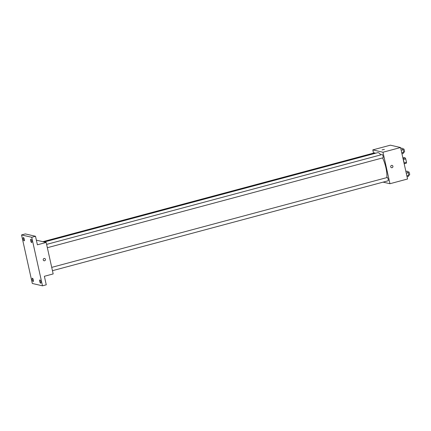<?xml version="1.0" encoding="UTF-8"?>
<svg xmlns="http://www.w3.org/2000/svg" width="431" height="431" viewBox="0 0 431 431"><rect width="100%" height="100%" fill="white"/><g stroke="black" fill="none" stroke-linecap="round" stroke-linejoin="round"><path stroke-width="0.65" d="M402.899 157.994L404.133 157.66L405.221 157.913A3.227 0.927 -105 0 1 405.738 158.92L406.481 162.288A3.227 0.927 -105 0 1 406.385 163.16L404.176 163.753M404.03 162.945L406.481 162.288M403.271 159.583L405.738 158.92M403.227 159.465A3.394 0.97 75 0 1 403.809 161.329A3.394 0.97 75 0 1 404.03 163.107M403.012 158.506L405.221 157.913M373.521 153.129L372.804 149.891L390.394 145.177L400.577 147.526L407.559 179.01L389.963 183.719L383.078 182.135M372.804 149.891L382.981 152.235L400.577 147.526M382.981 152.235L389.963 183.719M392.081 165.391A1.191 1.126 -77 0 1 392.07 167.697A1.191 1.126 -77 0 1 390.718 166.296A1.191 1.126 -77 0 1 392.943 166.528A1.191 1.126 -77 0 1 391.547 167.707M386.812 177.62A14.611 4.186 -105 0 0 382.572 157.918M380.799 154.885A14.611 4.186 -105 0 0 377.604 152.693L44.21 241.99M375.212 153.334A1.697 0.485 -105 0 0 374.679 152.816L42.895 241.683M382.917 157.811A1.697 0.485 -105 0 0 382.992 157.811A1.697 0.485 -105 0 0 383.019 156.044A1.697 0.485 -105 0 0 382.114 154.53L46.618 244.388M388.013 180.794A1.697 0.485 -105 0 0 388.089 180.794A1.697 0.485 -105 0 0 388.115 179.027A1.697 0.485 -105 0 0 387.21 177.513L51.715 267.371M382.076 149.891L384.393 149.374M46.187 242.443L53.169 273.927L44.371 276.287L46.262 284.81L42.491 285.823L32.309 283.474L21.55 234.938L25.321 233.925L35.504 236.274L37.395 244.803L46.187 242.443L36.371 240.18M21.55 234.938L31.732 237.282L35.504 236.274M31.732 237.282L42.491 285.823M44.603 258.46A1.191 1.126 -77 0 1 44.592 260.766A1.191 1.126 -77 0 1 43.24 259.365A1.191 1.126 -77 0 1 45.465 259.597A1.191 1.126 -77 0 1 44.07 260.777M24.33 239.313A1.697 0.485 75 0 1 24.238 240.827A1.697 0.485 75 0 1 23.269 239.065A1.697 0.485 75 0 1 23.36 237.551A1.697 0.485 75 0 1 24.33 239.313M33.343 279.978A1.697 0.485 75 0 1 33.252 281.497A1.697 0.485 75 0 1 32.282 279.735A1.697 0.485 75 0 1 32.373 278.216A1.697 0.485 75 0 1 33.343 279.978M40.778 281.691A1.697 0.485 75 0 1 40.686 283.21A1.697 0.485 75 0 1 39.717 281.448A1.697 0.485 75 0 1 39.808 279.929A1.697 0.485 75 0 1 40.778 281.691M31.759 241.026A1.697 0.485 75 0 1 31.668 242.54A1.697 0.485 75 0 1 30.698 240.778A1.697 0.485 75 0 1 30.79 239.264A1.697 0.485 75 0 1 31.759 241.026M405.883 171.463L407.166 171.118L408.2 172.615L408.793 175.266L408.34 176.419L407.058 176.764M406.255 173.133L408.2 172.615M406.842 175.789L408.793 175.266M409.375 175.072A1.697 0.485 -105 0 0 409.45 175.072A1.697 0.485 -105 0 0 409.482 173.305A1.697 0.485 -105 0 0 408.572 171.791L407.78 172.001M400.787 148.474L402.069 148.135L403.109 149.632L403.696 152.283L403.249 153.436L401.967 153.781M401.159 150.15L403.109 149.632M401.746 152.8L404.353 152.089A1.697 0.485 -105 0 0 404.386 150.322A1.697 0.485 -105 0 0 403.475 148.808L402.683 149.018M47.356 247.706L382.992 157.811M52.453 270.69L388.089 180.794M408.787 175.25L409.45 175.072"/></g></svg>
